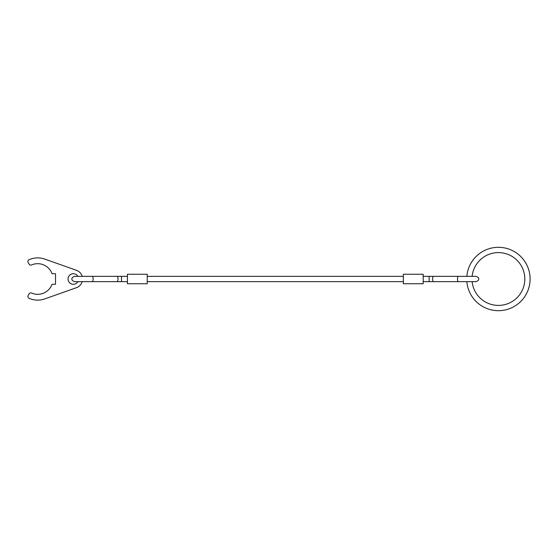 <?xml version="1.0" encoding="UTF-8"?>
<svg xmlns="http://www.w3.org/2000/svg" width="558" height="558" viewBox="0 0 558 558"><rect width="100%" height="100%" fill="white"/><g stroke="black" fill="none" stroke-linecap="round" stroke-linejoin="round"><path stroke-width="0.84" d="M92.237 276.356A2.644 0.879 -90 0 1 93.116 279A2.644 0.879 -90 0 1 92.237 281.644L117.131 281.644A2.644 0.879 -90 0 0 118.01 279A2.644 0.879 -90 0 0 117.131 276.356L74.626 276.356C72.484 277.2 71.605 278.079 71.989 279C71.605 279.921 72.484 280.8 74.626 281.644L127.44 281.644M127.44 276.356L121.504 276.356L121.504 281.644M423.18 281.644L458.383 281.644A2.644 0.879 90 0 1 457.504 279A2.644 0.879 90 0 1 458.383 276.356L433.496 276.356A2.644 0.879 90 0 0 432.61 279A2.644 0.879 90 0 0 433.496 281.644L475.995 281.644C478.136 280.8 479.015 279.921 478.638 279C479.015 278.079 478.136 277.2 475.995 276.356L423.18 276.356M403.378 274.25L403.378 283.75L423.18 283.75L423.18 274.25L403.378 274.25M127.44 274.25L127.44 283.75L147.242 283.75L147.242 274.25L127.44 274.25M82.193 281.644A9.242 9.242 0 0 1 76.411 287.712L44.731 298.914A21.127 21.127 0 0 1 29.072 298.286A1.981 1.981 0 0 1 28.165 295.489L29.093 293.878A1.981 1.981 0 0 1 31.597 293.055A15.317 15.317 0 0 0 52.061 284.28L55.507 284.28L55.507 273.72L52.061 273.72A15.317 15.317 0 0 0 31.597 264.945A1.981 1.981 0 0 1 29.093 264.122L28.165 262.511A1.981 1.981 0 0 1 29.072 259.714A21.127 21.127 0 0 1 44.731 259.086L76.411 270.288A9.242 9.242 0 0 1 82.193 276.356M77.911 281.644A5.28 5.28 0 0 1 68.055 279A5.28 5.28 0 0 1 77.911 276.356M466.837 281.644A31.687 31.687 0 0 0 499.738 310.66A31.687 31.687 0 0 0 530.1 279A31.687 31.687 0 0 0 499.738 247.34A31.687 31.687 0 0 0 466.837 276.356M472.138 276.356A26.407 26.407 0 0 1 499.738 252.628A26.407 26.407 0 0 1 524.82 279A26.407 26.407 0 0 1 499.738 305.372A26.407 26.407 0 0 1 472.138 281.644M433.496 276.356L429.123 276.356L429.123 281.644M117.131 276.356L121.504 276.356M467.199 281.644L458.383 281.644M147.242 276.356L403.378 276.356M147.242 281.644L403.378 281.644"/></g></svg>
